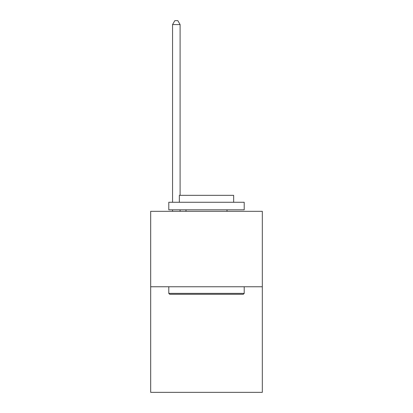 <?xml version="1.0" encoding="UTF-8"?>
<svg xmlns="http://www.w3.org/2000/svg" width="413" height="413" viewBox="0 0 413 413"><rect width="100%" height="100%" fill="white"/><g stroke="black" fill="none" stroke-linecap="round" stroke-linejoin="round"><path stroke-width="0.62" d="M262.317 286.751L262.317 392.35L150.683 392.35L150.683 211.327L262.317 211.327L262.317 286.751L150.683 286.751M169.691 294.293L168.788 293.39L244.212 293.39L243.309 294.293L169.691 294.293M244.212 202.277L244.212 209.819L168.788 209.819L168.788 202.277L244.212 202.277M179.345 202.277L179.345 195.339L233.655 195.339L233.655 202.277M244.212 286.751L244.212 293.39M168.788 286.751L168.788 293.39M227.016 209.819L227.016 211.327M185.984 209.819L185.984 211.327M180.099 195.339L180.099 24.573L172.557 24.573L172.557 202.277M172.557 209.819L172.557 211.327M180.099 209.819L180.099 211.327M172.557 24.573L174.823 20.65L177.838 20.65L180.099 24.573"/></g></svg>
